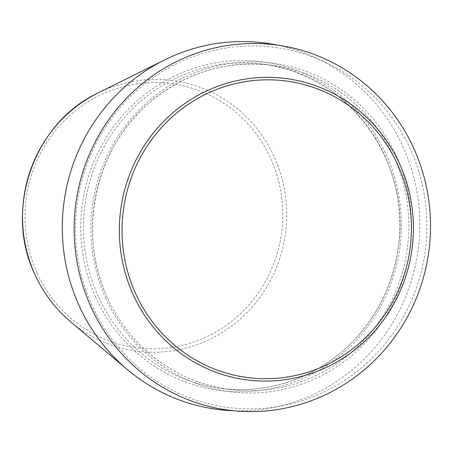 <?xml version="1.0" encoding="UTF-8"?>
<svg xmlns="http://www.w3.org/2000/svg" width="453" height="453" viewBox="0 0 453 453"><rect width="100%" height="100%" fill="white"/><g stroke="black" fill="none" stroke-linecap="round" stroke-linejoin="round"><path stroke-width="0.34" stroke-dasharray="2.27 1.7" d="M92.004 305.464A181.568 175.622 -83.2 0 1 266.466 46.489A181.568 175.622 -83.2 0 1 395.192 330.265A181.568 175.622 -83.2 0 1 92.004 305.464M277.706 45.175A184.722 178.68 -83.2 0 1 418.47 247.491A184.722 178.68 -83.2 0 1 233.805 410.729M98.148 92.922A136.512 132.044 -83.2 0 1 264.518 139.167A136.512 132.044 -83.2 0 1 243.25 316.285A136.512 132.044 -83.2 0 1 70.662 321.823M37.118 272.978A133.188 128.828 -83.2 0 1 165.09 83.007A133.188 128.828 -83.2 0 1 259.518 291.171A133.188 128.828 -83.2 0 1 37.118 272.978M105.923 298.635A165.69 160.271 -83.2 0 1 265.135 62.304A165.69 160.271 -83.2 0 1 382.604 321.273A165.69 160.271 -83.2 0 1 105.923 298.635M107.321 297.61A163.454 158.103 -83.2 0 1 122.729 132.287A163.454 158.103 -83.2 0 1 270.147 65.051A163.454 158.103 -83.2 0 1 407.632 246.189A163.454 158.103 -83.2 0 1 231.166 389.625A163.454 158.103 -83.2 0 1 107.321 297.61M98.295 296.522A163.454 158.103 -83.2 0 1 113.703 131.206A163.454 158.103 -83.2 0 1 261.121 63.964A163.454 158.103 -83.2 0 1 398.606 245.107A163.454 158.103 -83.2 0 1 222.14 388.538A163.454 158.103 -83.2 0 1 98.295 296.522M95.77 297.417A165.69 160.271 -83.2 0 1 254.977 61.087A165.69 160.271 -83.2 0 1 372.451 320.056A165.69 160.271 -83.2 0 1 95.77 297.417M270.147 65.051C225.736 60.453 185.979 72.582 150.872 101.438C95.379 146.942 76.455 232.383 107.401 297.644C129.626 347.711 178.086 383.708 231.166 389.625L222.14 388.538C271.432 394.806 323.136 375.084 356.924 337.094C378.855 312.44 392.468 283.64 397.768 250.696C413.742 163.448 347.938 72.106 261.121 63.964L270.147 65.051"/><path stroke-width="0.68" d="M233.805 410.729A184.722 178.68 -83.2 0 1 127.429 369.642A184.722 178.68 -83.2 0 1 79.082 305.599A184.722 178.68 -83.2 0 1 164.626 59.904A184.722 178.68 -83.2 0 1 277.706 45.175M90.877 306.698A184.122 178.097 -83.2 0 1 267.797 44.071A184.122 178.097 -83.2 0 1 398.34 331.851A184.122 178.097 -83.2 0 1 90.877 306.698M34.926 274.495A136.512 132.044 -83.2 0 1 98.148 92.922C33.369 123.159 3.641 210.147 34.904 274.467C43.38 293.023 55.3 308.81 70.662 321.823A136.512 132.044 -83.2 0 1 34.926 274.495M133.142 294.546A151.942 146.97 -83.2 0 1 279.139 77.825A151.942 146.97 -83.2 0 1 386.862 315.305A151.942 146.97 -83.2 0 1 133.142 294.546M135.623 293.544A149.518 144.626 -83.2 0 1 279.286 80.283A149.518 144.626 -83.2 0 1 385.293 313.974A149.518 144.626 -83.2 0 1 135.623 293.544M70.662 321.823L127.429 369.642M98.148 92.922L164.626 59.904"/></g></svg>
